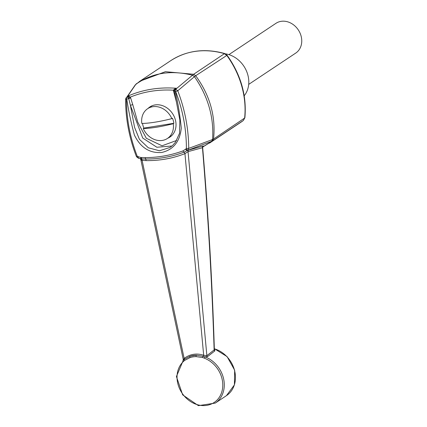 <?xml version="1.0" encoding="UTF-8"?>
<svg xmlns="http://www.w3.org/2000/svg" width="427" height="427" viewBox="0 0 427 427"><rect width="100%" height="100%" fill="white"/><g stroke="black" fill="none" stroke-linecap="round" stroke-linejoin="round"><path stroke-width="0.64" d="M228.899 54.635L275.943 23.33A17.87 14.972 56.4 0 1 281.041 21.35A17.87 14.972 56.4 0 1 299.893 32.751A17.87 14.972 56.4 0 1 295.74 53.081L248.695 84.386M173.88 123.28L173.271 123.686A44.589 8.689 164.1 0 1 143.269 128.511L143.878 128.105L173.88 123.28A17.87 14.972 -123.6 0 0 172.444 118.226L171.835 118.631A17.87 14.972 56.4 0 0 152.749 106.713A17.87 14.972 56.4 0 0 147.651 108.693A17.87 14.972 56.4 0 0 141.828 123.451A44.589 8.689 -15.9 0 0 171.835 118.631M142.501 123.44A17.87 14.972 -123.6 0 0 143.878 128.105M173.271 123.686A17.87 14.972 56.4 0 1 167.448 138.444A17.87 14.972 56.4 0 1 143.269 128.511M213.559 139.031L212.577 139.522C214.092 117.356 208.05 96.401 194.461 76.663L195.683 75.734C209.919 95.242 215.881 116.336 213.559 139.026L244.639 118.055L243.326 120.499L212.513 140.985L187.699 150.32L183.941 152.177C171.787 156.789 159.036 159.074 145.687 159.031L141.801 158.951L184.144 358.413C190.106 354.02 196.617 352.974 203.679 355.269L184.939 153.64C172.775 158.417 159.863 160.744 146.205 160.616L141.583 160.296L140.077 158.614L140.926 158.86L141.583 160.296M183.637 359.406L184.144 358.413A1.116 0.518 52.5 0 1 184.325 359.31L190.116 356.246A1.116 0.592 71.7 0 0 190.036 357.607L184.56 360.457L183.306 361.61A1.116 0.603 -133.2 0 1 183.05 360.463L183.05 360.463A1.116 0.603 -133.2 0 1 183.092 360.425L183.29 359.625L140.825 159.645M214.338 348.971L214.909 350.861A1.116 0.955 -128 0 1 214.13 349.943C211.979 282.471 208.082 215.064 202.457 147.71L188.04 151.644L206.865 355.67L214.13 349.943L214.349 349.243C212.24 282.007 208.349 214.824 202.676 147.699L202.457 147.71A1.788 1.607 76.8 0 1 203.284 145.949L203.033 146.52M225.483 53.839A25.684 21.521 56.4 0 1 246.299 70.615A25.684 21.521 56.4 0 1 244.201 95.776M203.679 355.269L206.865 355.67A1.116 0.955 51.7 0 0 207.607 356.561L205.136 356.881L203.14 356.289A1.116 0.518 109.2 0 0 203.679 355.269M188.942 149.877A1.788 1.607 -108.3 0 0 188.04 151.644L184.939 153.64A1.788 0.961 -111.4 0 0 183.941 152.177A1.788 0.913 70.2 0 1 183.05 150.864L185.729 149.087A1.788 0.907 66.2 0 0 187.298 150.496L203.284 145.949M176.42 101.93L173.522 91.068A3.363 2.813 56.4 0 1 173.437 90.193L174.264 89.147L174.84 89.787L175.94 89.344L177.755 90.78L194.461 76.663L192.438 75.211C170.816 69.857 151.948 72.894 135.834 84.311L127.625 96.214C142.778 89.558 159.191 86.916 176.863 88.298L193.661 74.271L224.677 53.519C204.709 48.054 186.727 50.439 170.731 60.671A82.331 68.971 56.4 0 1 224.271 53.615L226.806 55.441L195.689 75.728L193.666 74.271L165.43 71.688L139.832 81.231M136.763 83.42L135.274 84.893L139.826 81.237M185.729 149.087L186.391 148.452C186.385 128.933 182.815 109.974 175.678 91.565L177.755 90.78C184.912 109.44 188.574 128.639 188.739 148.377L212.582 139.522M213.559 139.026L212.513 140.985L202.761 147.016M202.804 146.909L211.53 141.476L212.577 139.522M174.44 91.298L175.283 91.229C178.064 103.494 180.061 115.802 181.278 128.153C179.847 141.727 173.293 149.84 161.614 152.482C149.594 153.362 140.526 147.571 134.409 135.108C131.196 123.254 128.634 111.228 126.728 99.032A1.788 0.902 -116 0 1 126.654 97.335L127.849 97.244L127.625 96.214L129.162 96.342L127.886 97.34A1.788 1.409 40.6 0 0 126.654 97.335L135.274 84.893M171.958 146.007L156.874 147.251L142.735 138.049L130.432 105.437L128.73 98.648L126.728 99.032L126.477 99.475C126.52 119 130.123 137.958 137.286 156.346L140.68 157.478L145.159 157.616C158.236 157.568 170.864 155.321 183.05 150.864M186.391 148.452L188.739 148.377L187.699 150.32L186.119 148.911M175.678 91.565L175.283 91.229A1.788 0.859 -82.6 0 1 175.924 89.414A1.788 1.409 40.6 0 0 174.84 89.787L174.59 90.145M174.413 89.067L174.953 89.67L176.863 88.298L174.264 89.147M129.162 96.342L130.262 97.137A3.357 2.813 56.4 0 1 130.657 97.959L132.76 104.652A1.788 0.347 -15.9 0 0 130.432 105.437L134.58 127.369L139.415 139.325L148.345 147.79L159.431 150.763L170.047 147.448L172.77 145.281L175.417 142.271L179.548 133.309L179.868 120.168L174.413 91.319A1.788 1.788 0 0 1 174.611 90.113M129.28 96.379A1.788 1.169 -43.4 0 1 127.886 97.34L128.527 98.237A1.681 1.409 56.4 0 1 128.73 98.648A1.788 0.288 -19.1 0 1 130.657 97.959M174.403 90.721A1.788 0.63 -178.2 0 0 173.437 90.193C158.134 89.312 143.744 91.629 130.262 97.137L128.527 98.237M141.326 157.563L141.801 158.951L140.926 158.86L140.68 157.478M138.14 156.736A1.788 0.87 95.3 0 0 138.86 158.278L138.86 158.278A1.788 0.87 95.3 0 0 139.047 158.252M137.713 156.698L138.615 158.209M137.286 156.346L136.683 156.746M145.159 157.616L146.205 160.616M126.477 99.475L125.655 99.155M167.838 138.188A18.094 15.158 -123.6 0 0 169.941 137.056A18.094 15.158 -123.6 0 0 172.535 113.598A18.094 15.158 -123.6 0 0 149.893 106.931A18.094 15.158 -123.6 0 0 148.041 108.431M132.76 104.652L137.734 122.117L146.322 138.279L162.047 145.783L176.618 140.467M173.522 91.068A1.788 0.406 167.3 0 1 174.387 91.138M175.246 97.815A1.788 0.347 164.1 0 1 175.63 97.767M174.84 89.787L174.397 90.86M214.909 350.861L207.607 356.561M196.105 356.63A1.116 0.534 89.7 0 1 196.447 355.227L190.116 356.246A26.805 22.455 -123.6 0 1 196.447 355.227L203.14 356.289A1.116 0.438 -74.6 0 0 202.654 357.548L196.105 356.63A25.684 21.521 -123.6 0 0 190.036 357.607M169.871 136.837A18.094 15.158 -123.6 0 0 170.923 136.33M150.945 106.307A18.094 15.158 -123.6 0 0 150.074 107.081M183.092 360.425L184.325 359.31A1.116 0.608 53.7 0 0 184.56 360.457M183.306 361.61A25.684 21.521 -123.6 0 0 187.517 399.277A25.684 21.521 -123.6 0 0 221.106 393.875A25.684 21.521 -123.6 0 0 204.432 358.216A1.116 0.395 -68.9 0 1 205.136 356.881A26.805 22.455 -123.6 0 1 223.625 378.904A26.805 22.455 -123.6 0 1 215.261 403.093L226.433 395.658A26.805 22.455 -123.6 0 0 234.54 370.406A26.805 22.455 -123.6 0 0 214.327 348.779M227.116 55.254L226.806 55.441A82.331 68.971 56.4 0 1 244.639 118.055L244.884 117.719C246.827 95.589 240.903 74.768 227.116 55.254L224.677 53.519M243.401 120.441L243.326 120.499A82.331 68.971 56.4 0 1 240.502 122.501L209.497 143.13M204.432 358.216L202.654 357.548M151.996 105.805L147.651 108.693M171.793 135.556L167.448 138.444M170.731 60.671L139.875 81.205M126.013 97.874L125.575 99.235C125.618 118.994 129.264 138.172 136.507 156.762L138.423 158.236L140.077 158.62M202.676 147.699L203.129 146.418L202.569 146.771M214.327 348.667L227.111 356.63L234.663 370.23L234.418 384.887L226.433 395.658M215.261 403.093L198.411 405.65L182.665 394.863L176.42 376.534L183.343 360.169M240.502 122.501L243.358 120.478L244.884 117.719"/></g></svg>
